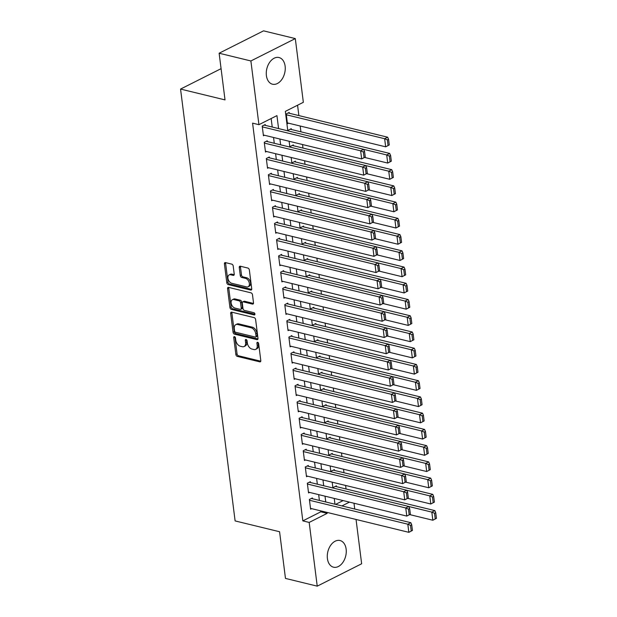 <?xml version="1.0" encoding="UTF-8"?>
<svg xmlns="http://www.w3.org/2000/svg" width="617" height="617" viewBox="0 0 617 617"><rect width="100%" height="100%" fill="white"/><g stroke="black" fill="none" stroke-linecap="round" stroke-linejoin="round"><path stroke-width="0.93" d="M234.452 336.651A1.211 0.779 -116.7 0 0 234.051 336.689A1.211 0.779 -116.7 0 0 233.72 337.553L235.864 354.49A1.728 1.118 -116.7 0 0 237.306 356.387L259.757 361.847A1.728 1.118 -116.7 0 0 260.328 361.801A1.728 1.118 -116.7 0 0 260.798 360.559L258.662 343.63A1.211 0.779 -116.7 0 0 257.651 342.296A1.211 0.779 -116.7 0 0 257.243 342.335A1.211 0.779 -116.7 0 0 256.919 343.199L257.196 345.397A5.53 3.571 -116.7 0 1 255.693 349.361A5.53 3.571 -116.7 0 1 253.849 349.523L251.975 349.068A5.53 3.571 -116.7 0 1 247.34 342.998L247.062 340.8A1.211 0.779 -116.7 0 0 246.052 339.473A1.211 0.779 -116.7 0 0 245.651 339.512A1.211 0.779 -116.7 0 0 245.319 340.376L245.597 342.566A5.53 3.571 -116.7 0 1 244.093 346.538A5.53 3.571 -116.7 0 1 242.25 346.7L240.383 346.245A5.53 3.571 -116.7 0 1 235.748 340.168L235.47 337.977A1.211 0.779 -116.7 0 0 234.452 336.651M234.915 336.913A1.211 0.779 -116.7 0 0 234.923 336.951L237.059 353.88A1.728 1.118 -116.7 0 0 238.509 355.778L260.767 361.2M258.114 342.566A1.211 0.779 -116.7 0 0 258.114 342.597L258.392 344.787L257.196 345.397M246.515 339.743A1.211 0.779 -116.7 0 0 246.522 339.774L246.8 341.965L245.597 342.566M285.123 66.158A13.728 9.186 -76.3 0 1 272.513 84.213A13.728 9.186 -76.3 0 1 266.397 75.59A13.728 9.186 -76.3 0 1 279.007 57.535A13.728 9.186 -76.3 0 1 285.123 66.158M346.137 549.138A13.728 9.186 -76.3 0 1 333.527 567.193A13.728 9.186 -76.3 0 1 327.411 558.578A13.728 9.186 -76.3 0 1 340.021 540.523A13.728 9.186 -76.3 0 1 346.137 549.138M233.211 266.035A1.728 1.118 -116.7 0 0 231.761 264.138L225.46 262.603A1.728 1.118 -116.7 0 0 224.889 262.657A1.728 1.118 -116.7 0 0 224.418 263.891L226.794 282.694A1.728 1.118 -116.7 0 0 228.244 284.591L250.687 290.059A1.728 1.118 -116.7 0 0 251.266 290.005A1.728 1.118 -116.7 0 0 251.728 288.771L249.353 269.968A1.728 1.118 -116.7 0 0 247.911 268.071L240.298 266.22A1.728 1.118 -116.7 0 0 239.728 266.266A1.728 1.118 -116.7 0 0 239.257 267.508L240.275 275.552A1.728 1.118 -116.7 0 0 241.717 277.449L245.497 278.367A4.62 2.985 -116.7 0 1 249.129 282.362A4.62 2.985 -116.7 0 1 248.111 286.758A4.62 2.985 -116.7 0 1 246.569 286.897L231.791 283.296A4.62 2.985 -116.7 0 1 228.159 279.308A4.62 2.985 -116.7 0 1 229.177 274.904A4.62 2.985 -116.7 0 1 230.719 274.773L233.18 275.375A1.728 1.118 -116.7 0 0 233.758 275.321A1.728 1.118 -116.7 0 0 234.221 274.079L233.211 266.035M356.048 519.468L361.647 563.776L317.231 586.15L285.47 578.414L279.578 531.738L235.108 520.918L180.557 89.072L225.02 99.9L219.128 53.224L250.888 60.96L295.304 38.586L303.348 102.306L285.347 111.376L287.8 130.827M317.231 586.15L309.179 522.429L327.187 513.359L327.072 512.411M278.583 128.583L276.94 115.61L258.932 124.68L252.584 123.13L302.831 520.879L309.179 522.429M258.932 124.68L250.888 60.96M231.722 312.163A1.728 1.118 -116.7 0 0 231.144 312.21A1.728 1.118 -116.7 0 0 230.681 313.451L233.056 332.255A1.728 1.118 -116.7 0 0 234.499 334.152L256.95 339.62A1.728 1.118 -116.7 0 0 257.52 339.566A1.728 1.118 -116.7 0 0 257.991 338.332L255.615 319.521A1.728 1.118 -116.7 0 0 254.165 317.632L231.722 312.163M229.925 307.474L227.55 288.671A1.728 1.118 -116.7 0 1 228.02 287.437A1.728 1.118 -116.7 0 1 228.591 287.383L251.042 292.851A1.728 1.118 -116.7 0 1 252.484 294.749L253.502 302.793A1.728 1.118 -116.7 0 1 253.032 304.034A1.728 1.118 -116.7 0 1 252.461 304.081L243.353 301.867A1.728 1.118 -116.7 0 0 242.782 301.914A1.728 1.118 -116.7 0 0 242.311 303.155L242.982 308.492A1.728 1.118 -116.7 0 0 244.432 310.39L253.911 312.696A1.211 0.779 -116.7 0 1 254.86 313.745A1.211 0.779 -116.7 0 1 254.597 314.894A1.211 0.779 -116.7 0 1 254.189 314.932L231.367 309.372A1.728 1.118 -116.7 0 1 229.925 307.474L231.12 306.873L228.745 288.07L227.55 288.671M289.319 113.258L289.219 112.448L286.219 113.96L287.445 123.701L288.501 123.169M291.371 129.493L291.27 128.683L288.27 130.195L288.363 130.966M293.422 145.728L293.322 144.918L290.322 146.43L290.414 147.201M295.474 161.963L295.373 161.153L292.373 162.664L292.466 163.436M297.525 178.197L297.425 177.387L294.417 178.899L294.517 179.67M299.577 194.432L299.476 193.622L296.469 195.134L296.569 195.905M301.628 210.667L301.52 209.857L298.52 211.369L298.62 212.14M303.68 226.902L303.572 226.092L300.572 227.604L300.672 228.375M305.731 243.137L305.623 242.327L302.623 243.838L302.723 244.61M307.783 259.371L307.675 258.562L304.675 260.073L304.775 260.844M309.827 275.606L309.726 274.796L306.726 276.308L306.826 277.079M311.878 291.841L311.778 291.031L308.778 292.543L308.878 293.314M313.93 308.076L313.829 307.266L310.829 308.778L310.929 309.549M315.981 324.311L315.881 323.501L312.881 325.012L312.973 325.784M318.033 340.545L317.932 339.736L314.932 341.247L315.025 342.019M320.084 356.78L319.984 355.97L316.984 357.482L317.076 358.253M322.136 373.015L322.035 372.205L319.035 373.717L319.128 374.488M324.187 389.25L324.087 388.44L321.079 389.952L321.179 390.723M326.239 405.485L326.131 404.675L323.131 406.187L323.231 406.958M328.29 421.719L328.182 420.91L325.182 422.421L325.282 423.193M330.342 437.954L330.234 437.144L327.234 438.656L327.334 439.427M332.393 454.189L332.285 453.379L329.285 454.891L329.385 455.662M334.437 470.424L334.337 469.614L331.337 471.126L331.437 471.897M312.48 498.752L312.379 497.942L309.379 499.454L310.613 509.195L311.662 508.663M310.428 482.517L310.328 481.707L307.328 483.219L308.562 492.96L309.611 492.428M308.384 466.282L308.276 465.473L305.276 466.984L306.51 476.725L307.559 476.193M306.333 450.048L306.225 449.238L303.225 450.749L304.459 460.49L305.508 459.958M304.281 433.813L304.173 433.003L301.173 434.515L302.407 444.255L303.456 443.723M302.23 417.578L302.129 416.768L299.122 418.28L300.356 428.021L301.404 427.488M300.178 401.343L300.078 400.533L297.07 402.045L298.304 411.786L299.361 411.254M298.127 385.108L298.026 384.298L295.026 385.81L296.253 395.551L297.309 395.019M296.075 368.873L295.975 368.064L292.975 369.575L294.201 379.316L295.258 378.784M294.024 352.639L293.923 351.829L290.923 353.34L292.149 363.081L293.206 362.549M291.972 336.404L291.872 335.594L288.872 337.106L290.098 346.847L291.155 346.314M289.921 320.169L289.82 319.359L286.82 320.871L288.046 330.612L289.103 330.08M287.869 303.934L287.769 303.124L284.769 304.636L285.995 314.377L287.052 313.845M285.818 287.699L285.717 286.89L282.717 288.401L283.951 298.142L285 297.61M283.774 271.465L283.666 270.655L280.666 272.166L281.9 281.907L282.948 281.375M281.722 255.23L281.614 254.42L278.614 255.932L279.848 265.672L280.897 265.14M279.671 238.995L279.563 238.185L276.563 239.697L277.797 249.438L278.845 248.906M277.619 222.76L277.511 221.95L274.511 223.462L275.745 233.203L276.794 232.671M275.568 206.525L275.467 205.716L272.459 207.227L273.693 216.968L274.742 216.436M273.516 190.291L273.416 189.481L270.416 190.992L271.642 200.733L272.699 200.201M271.465 174.056L271.364 173.246L268.364 174.758L269.59 184.498L270.647 183.966M269.413 157.821L269.313 157.011L266.313 158.523L267.539 168.264L268.596 167.731M267.362 141.586L267.261 140.776L264.261 142.288L265.487 152.029L266.544 151.497M302.831 520.879L320.832 511.809L320.717 510.868M319.398 500.433L318.665 494.633M317.346 484.198L316.614 478.399M315.295 467.964L314.562 462.164M313.243 451.729L312.51 445.929M311.192 435.494L310.459 429.694M309.148 419.259L308.407 413.459M307.096 403.024L306.364 397.225M305.045 386.79L304.312 380.99M302.993 370.555L302.261 364.755M300.942 354.32L300.209 348.52M298.89 338.085L298.158 332.285M296.839 321.85L296.106 316.051M294.787 305.623L294.054 299.816M292.736 289.388L292.003 283.581M290.684 273.154L289.951 267.346M288.633 256.919L287.9 251.111M286.581 240.684L285.848 234.876M284.537 224.449L283.797 218.642M282.486 208.214L281.753 202.407M280.434 191.98L279.702 186.172M278.383 175.745L277.65 169.937M276.331 159.51L275.598 153.702M274.28 143.275L273.547 137.468M272.228 127.04L271.156 118.526M265.31 125.351L265.21 124.541L262.21 126.053L263.436 135.794L264.492 135.262M346.044 488.98L345.597 485.456M343.993 472.745L343.546 469.221M341.941 456.511L341.494 452.986M339.89 440.276L339.443 436.751M337.838 424.041L337.391 420.516M335.787 407.806L335.339 404.282M333.735 391.571L333.288 388.047M331.684 375.337L331.244 371.812M329.632 359.102L329.193 355.577M327.581 342.867L327.141 339.342M325.537 326.632L325.09 323.107M323.485 310.397L323.038 306.873M321.434 294.17L320.987 290.638M319.382 277.935L318.935 274.403M317.331 261.701L316.883 258.168M315.279 245.466L314.832 241.933M313.228 229.231L312.78 225.699M311.176 212.996L310.729 209.464M309.125 196.761L308.677 193.229M307.073 180.526L306.626 176.994M305.022 164.292L304.582 160.759M302.97 148.057L302.531 144.525M300.919 131.822L300.186 126.015M298.875 115.587L297.564 105.222M335.594 504.382L343.121 500.588M336.489 486.659L336.388 485.849L333.388 487.361L333.488 488.132M221.071 68.664L180.557 89.072M219.128 53.224L263.544 30.85L295.304 38.586M353.996 503.233L354.736 509.04M341.941 505.925L349.469 502.13M289.118 141.262L289.851 147.062M291.17 157.497L291.903 163.297M293.222 173.732L293.954 179.532M295.273 189.967L296.006 195.766M297.325 206.201L298.057 212.001M299.376 222.436L300.109 228.236M301.428 238.671L302.16 244.471M303.479 254.906L304.212 260.706M305.523 271.141L306.263 276.94M307.575 287.375L308.307 293.175M309.626 303.61L310.359 309.41M311.678 319.845L312.41 325.645M313.729 336.08L314.462 341.88M315.781 352.315L316.513 358.115M317.832 368.55L318.565 374.349M319.884 384.784L320.616 390.584M321.935 401.019L322.668 406.819M323.987 417.254L324.719 423.054M326.038 433.489L326.771 439.289M328.09 449.724L328.822 455.523M330.141 465.958L330.874 471.758M332.185 482.193L332.918 487.993M334.237 498.42L334.969 504.228M325.753 501.983L325.02 496.176M323.701 485.749L322.969 479.941M321.65 469.514L320.917 463.706M319.598 453.279L318.866 447.472M317.547 437.044L316.814 431.237M315.495 420.809L314.763 415.002M313.444 404.575L312.711 398.767M311.392 388.34L310.659 382.532M309.341 372.105L308.608 366.297M307.289 355.87L306.556 350.07M305.245 339.635L304.505 333.836M303.194 323.401L302.461 317.601M301.142 307.166L300.41 301.366M299.091 290.931L298.358 285.131M297.039 274.696L296.307 268.896M294.988 258.461L294.255 252.662M292.936 242.226L292.203 236.427M290.885 225.992L290.152 220.192M288.833 209.757L288.1 203.957M286.782 193.522L286.049 187.722M284.73 177.287L283.997 171.487M282.679 161.052L281.946 155.253M280.627 144.818L279.894 139.018M320.832 511.809L327.187 513.359M244.093 346.538L245.296 345.929A5.53 3.571 -116.7 0 0 246.8 341.965M255.693 349.361L256.888 348.752A5.53 3.571 -116.7 0 0 258.392 344.787M231.907 312.21A1.728 1.118 -116.7 0 0 231.876 312.85L234.252 331.653A1.728 1.118 -116.7 0 0 235.702 333.55L257.96 338.972M234.576 330.928A1.211 0.779 -116.7 0 0 235.594 332.255L255.291 337.052A1.211 0.779 -116.7 0 0 255.7 337.021A1.211 0.779 -116.7 0 0 256.024 336.149L255.731 333.843A5.53 3.571 -116.7 0 0 251.096 327.766L237.63 324.488A5.53 3.571 -116.7 0 0 235.787 324.65A5.53 3.571 -116.7 0 0 234.283 328.614L234.576 330.928M255.7 337.021L256.896 336.412A1.211 0.779 -116.7 0 0 257.227 335.548L256.024 336.149M235.787 324.65L236.99 324.048A5.53 3.571 -116.7 0 1 238.833 323.886L252.299 327.164A5.53 3.571 -116.7 0 1 256.934 333.234L257.227 335.548M228.776 287.429A1.728 1.118 -116.7 0 0 228.745 288.07M253.471 303.433L244.556 301.258A1.728 1.118 -116.7 0 0 243.977 301.312L242.782 301.914M254.937 314.215L232.57 308.77L231.367 309.372M233.912 299.569A4.62 2.985 -116.7 0 0 232.37 299.7A4.62 2.985 -116.7 0 0 231.352 304.104A4.62 2.985 -116.7 0 0 234.984 308.091L240.19 309.356A1.728 1.118 -116.7 0 0 240.769 309.31A1.728 1.118 -116.7 0 0 241.239 308.068L240.561 302.731A1.728 1.118 -116.7 0 0 239.118 300.834L233.912 299.569L235.108 298.96A4.62 2.985 -116.7 0 0 233.565 299.098L232.37 299.7M240.769 309.31L241.972 308.701A1.728 1.118 -116.7 0 0 242.435 307.467L241.239 308.068M235.108 298.96L240.314 300.232A1.728 1.118 -116.7 0 1 241.764 302.129L242.435 307.467M231.12 306.873A1.728 1.118 -116.7 0 0 232.57 308.77M229.177 274.904L230.372 274.303A4.62 2.985 -116.7 0 1 231.915 274.164L234.198 274.719M248.111 286.758L249.314 286.157A4.62 2.985 -116.7 0 0 250.332 281.753A4.62 2.985 -116.7 0 0 246.692 277.766L245.497 278.367M240.483 266.259A1.728 1.118 -116.7 0 0 240.453 266.899L241.471 274.951A1.728 1.118 -116.7 0 0 242.921 276.848L246.692 277.766M225.645 262.649A1.728 1.118 -116.7 0 0 225.614 263.289L227.989 282.092A1.728 1.118 -116.7 0 0 229.439 283.99L251.705 289.412M436.443 518.357L435.725 512.673L434.522 513.275L435.24 518.959L436.443 518.357L432.841 520.231L409.734 514.601M408.778 506.503L431.823 512.11L434.823 510.598L335.339 486.373M435.24 518.959L432.841 520.231L431.823 512.11L434.522 513.275M435.725 512.673L434.823 510.598M309.479 500.264L407.814 524.203L410.814 522.692L311.33 498.467M412.434 530.45L408.84 532.324L407.814 524.203L410.513 525.375L411.231 531.052L412.434 530.45L411.716 524.766L410.513 525.375M310.505 508.377L408.84 532.324L411.231 531.052M410.814 522.692L411.716 524.766M434.391 502.122L433.674 496.438L432.471 497.04L433.196 502.724L434.391 502.122L430.797 503.996L407.683 498.366M406.726 490.268L429.771 495.875L432.772 494.364L333.288 470.139M433.196 502.724L430.797 503.996L429.771 495.875L432.471 497.04M433.674 496.438L432.772 494.364M432.34 485.887L431.622 480.203L430.427 480.805L431.144 486.489L432.34 485.887L428.746 487.762L405.631 482.132M404.675 474.033L427.72 479.64L430.72 478.129L331.236 453.904M431.144 486.489L428.746 487.762L427.72 479.64L430.427 480.805M431.622 480.203L430.72 478.129M430.288 469.653L429.571 463.969L428.375 464.57L429.093 470.254L430.288 469.653L426.694 471.527L403.587 465.897M402.623 457.799L425.668 463.406L428.668 461.894L329.185 437.669M429.093 470.254L426.694 471.527L425.668 463.406L428.375 464.57M429.571 463.969L428.668 461.894M428.237 453.418L427.519 447.734L426.324 448.335L427.041 454.019L428.237 453.418L424.643 455.292L401.536 449.662M400.572 441.564L423.617 447.171L426.617 445.659L327.133 421.434M427.041 454.019L424.643 455.292L423.617 447.171L426.324 448.335M427.519 447.734L426.617 445.659M307.428 484.029L405.762 507.968L408.762 506.457L309.279 482.232M410.382 514.216L406.788 516.09L405.762 507.968L408.462 509.141L409.187 514.817L410.382 514.216L409.665 508.531L408.462 509.141M308.454 492.142L406.788 516.09L409.187 514.817M408.762 506.457L409.665 508.531M305.376 467.794L403.711 491.734L406.711 490.222L307.227 465.997M408.331 497.981L404.737 499.855L403.711 491.734L406.418 492.906L407.135 498.582L408.331 497.981L407.613 492.297L406.418 492.906M306.402 475.908L404.737 499.855L407.135 498.582M406.711 490.222L407.613 492.297M303.333 451.559L401.659 475.499L404.659 473.987L305.176 449.77M406.279 481.746L402.685 483.62L401.659 475.499L404.366 476.671L405.084 482.347L406.279 481.746L405.562 476.062L404.366 476.671M304.351 459.68L402.685 483.62L405.084 482.347M404.659 473.987L405.562 476.062M301.281 435.324L399.608 459.264L402.608 457.752L303.124 433.535M404.228 465.511L400.634 467.385L399.608 459.264L402.315 460.436L403.032 466.113L404.228 465.511L403.51 459.827L402.315 460.436M302.307 443.446L400.634 467.385L403.032 466.113M402.608 457.752L403.51 459.827M426.185 437.183L425.468 431.499L424.272 432.101L424.99 437.785L426.185 437.183L422.591 439.057L399.484 433.427M398.528 425.329L421.565 430.936L424.565 429.424L325.082 405.199M424.99 437.785L422.591 439.057L421.565 430.936L424.272 432.101M425.468 431.499L424.565 429.424M299.23 419.09L397.556 443.029L400.556 441.517L301.073 417.3M402.176 449.276L398.582 451.15L397.556 443.029L400.263 444.201L400.981 449.878L402.176 449.276L401.459 443.592L400.263 444.201M300.255 427.211L398.582 451.15L400.981 449.878M400.556 441.517L401.459 443.592M424.141 420.948L423.416 415.264L422.221 415.873L422.938 421.55L424.141 420.948L420.539 422.822L397.433 417.192M396.476 409.094L419.514 414.701L422.514 413.189L323.03 388.965M422.938 421.55L420.539 422.822L419.514 414.701L422.221 415.873M423.416 415.264L422.514 413.189M297.178 402.855L395.505 426.794L398.505 425.283L299.021 401.065M400.132 433.041L396.53 434.916L395.505 426.794L398.212 427.967L398.929 433.643L400.132 433.041L399.407 427.357L398.212 427.967M298.204 410.976L396.53 434.916L398.929 433.643M398.505 425.283L399.407 427.357M422.09 404.713L421.372 399.029L420.169 399.639L420.887 405.315L422.09 404.713L418.488 406.588L395.381 400.957M394.425 392.859L417.462 398.466L420.462 396.955L320.979 372.73M420.887 405.315L418.488 406.588L417.462 398.466L420.169 399.639M421.372 399.029L420.462 396.955M295.127 386.62L393.453 410.567L396.453 409.048L296.97 384.831M398.081 416.807L394.479 418.681L393.453 410.567L396.16 411.732L396.878 417.408L398.081 416.807L397.363 411.123L396.16 411.732M296.152 394.741L394.479 418.681L396.878 417.408M396.453 409.048L397.363 411.123M420.038 388.479L419.321 382.795L418.118 383.404L418.835 389.08L420.038 388.479L416.436 390.353L393.33 384.723M392.373 376.625L415.411 382.232L418.411 380.72L318.927 356.495M418.835 389.08L416.436 390.353L415.411 382.232L418.118 383.404M419.321 382.795L418.411 380.72M293.075 370.385L391.402 394.332L394.402 392.821L294.918 368.596M396.029 400.572L392.427 402.446L391.402 394.332L394.109 395.497L394.826 401.173L396.029 400.572L395.312 394.888L394.109 395.497M294.101 378.506L392.427 402.446L394.826 401.173M394.402 392.821L395.312 394.888M417.987 372.244L417.269 366.56L416.066 367.169L416.784 372.845L417.987 372.244L414.385 374.118L391.278 368.488M390.322 360.39L413.359 365.997L416.359 364.485L316.876 340.26M416.784 372.845L414.385 374.118L413.359 365.997L416.066 367.169M417.269 366.56L416.359 364.485M291.023 354.15L389.35 378.098L392.35 376.586L292.867 352.361M393.978 384.337L390.376 386.211L389.35 378.098L392.057 379.262L392.774 384.939L393.978 384.337L393.26 378.653L392.057 379.262M292.049 362.272L390.376 386.211L392.774 384.939M392.35 376.586L393.26 378.653M415.935 356.009L415.218 350.325L414.015 350.934L414.732 356.611L415.935 356.009L412.333 357.883L389.227 352.253M388.27 344.155L411.308 349.762L414.308 348.25L314.824 324.025M414.732 356.611L412.333 357.883L411.308 349.762L414.015 350.934M415.218 350.325L414.308 348.25M288.972 337.915L387.299 361.863L390.299 360.351L290.815 336.126M391.926 368.102L388.324 369.976L387.299 361.863L390.006 363.027L390.723 368.711L391.926 368.102L391.209 362.418L390.006 363.027M289.998 346.037L388.324 369.976L390.723 368.711M390.299 360.351L391.209 362.418M413.884 339.774L413.166 334.09L411.963 334.699L412.68 340.376L413.884 339.774L410.282 341.648L387.175 336.018M386.219 327.92L409.256 333.527L412.264 332.015L312.773 307.79M412.68 340.376L410.282 341.648L409.256 333.527L411.963 334.699M413.166 334.09L412.264 332.015M286.92 321.681L385.247 345.628L388.255 344.116L288.764 319.891M389.875 351.867L386.273 353.742L385.247 345.628L387.954 346.793L388.671 352.477L389.875 351.867L389.157 346.183L387.954 346.793M287.946 329.802L386.273 353.742L388.671 352.477M388.255 344.116L389.157 346.183M411.832 323.539L411.115 317.855L409.912 318.465L410.629 324.141L411.832 323.539L408.23 325.414L385.124 319.783M384.167 311.685L407.205 317.292L410.212 315.781L310.729 291.563M410.629 324.141L408.23 325.414L407.205 317.292L409.912 318.465M411.115 317.855L410.212 315.781M284.869 305.446L383.203 329.393L386.203 327.882L286.72 303.657M387.823 335.633L384.221 337.507L383.203 329.393L385.903 330.558L386.62 336.242L387.823 335.633L387.106 329.948L385.903 330.558M285.895 313.567L384.221 337.507L386.62 336.242M386.203 327.882L387.106 329.948M282.817 289.211L381.152 313.158L384.152 311.647L284.668 287.422M385.772 319.398L382.178 321.272L381.152 313.158L383.851 314.323L384.568 320.007L385.772 319.398L385.054 313.714L383.851 314.323M283.843 297.332L382.178 321.272L384.568 320.007M384.152 311.647L385.054 313.714M280.766 272.976L379.1 296.924L382.1 295.412L282.617 271.187M383.72 303.163L380.126 305.037L379.1 296.924L381.8 298.088L382.525 303.772L383.72 303.163L383.003 297.479L381.8 298.088M281.792 281.097L380.126 305.037L382.525 303.772M382.1 295.412L383.003 297.479M409.781 307.305L409.063 301.62L407.86 302.23L408.577 307.906L409.781 307.305L406.187 309.179L383.072 303.549M382.116 295.45L405.161 301.057L408.161 299.546L308.677 275.329M408.577 307.906L406.187 309.179L405.161 301.057L407.86 302.23M409.063 301.62L408.161 299.546M407.729 291.07L407.012 285.386L405.809 285.995L406.534 291.671L407.729 291.07L404.135 292.944L381.021 287.314M380.064 279.216L403.109 284.823L406.109 283.311L306.626 259.094M406.534 291.671L404.135 292.944L403.109 284.823L405.809 285.995M407.012 285.386L406.109 283.311M405.678 274.835L404.96 269.151L403.765 269.76L404.482 275.437L405.678 274.835L402.083 276.709L378.969 271.079M378.013 262.981L401.058 268.588L404.058 267.076L304.574 242.859M404.482 275.437L402.083 276.709L401.058 268.588L403.765 269.76M404.96 269.151L404.058 267.076M278.714 256.741L377.049 280.689L380.049 279.177L280.565 254.952M381.668 286.928L378.074 288.802L377.049 280.689L379.756 281.853L380.473 287.537L381.668 286.928L380.951 281.244L379.756 281.853M279.74 264.863L378.074 288.802L380.473 287.537M380.049 279.177L380.951 281.244M403.626 258.6L402.909 252.916L401.713 253.525L402.431 259.202L403.626 258.6L400.032 260.474L376.925 254.844M375.961 246.746L399.006 252.353L402.006 250.841L302.523 226.624M402.431 259.202L400.032 260.474L399.006 252.353L401.713 253.525M402.909 252.916L402.006 250.841M276.671 240.507L374.997 264.454L377.997 262.942L278.514 238.717M379.617 270.693L376.023 272.567L374.997 264.454L377.704 265.618L378.422 271.303L379.617 270.693L378.9 265.009L377.704 265.618M277.696 248.628L376.023 272.567L378.422 271.303M377.997 262.942L378.9 265.009M401.574 242.365L400.857 236.681L399.662 237.29L400.379 242.967L401.574 242.365L397.98 244.239L374.874 238.609M373.91 230.511L396.955 236.126L399.955 234.607L300.471 210.389M400.379 242.967L397.98 244.239L396.955 236.126L399.662 237.29M400.857 236.681L399.955 234.607M274.619 224.272L372.946 248.219L375.946 246.707L276.462 222.482M377.565 254.459L373.971 256.333L372.946 248.219L375.653 249.384L376.37 255.068L377.565 254.459L376.848 248.774L375.653 249.384M275.645 232.393L373.971 256.333L376.37 255.068M375.946 246.707L376.848 248.774M399.523 226.13L398.806 220.446L397.61 221.056L398.327 226.732L399.523 226.13L395.929 228.005L372.822 222.375M371.866 214.276L394.903 219.891L397.903 218.379L298.42 194.154M398.327 226.732L395.929 228.005L394.903 219.891L397.61 221.056M398.806 220.446L397.903 218.379M272.567 208.037L370.894 231.984L373.894 230.473L274.411 206.248M375.522 238.224L371.92 240.098L370.894 231.984L373.601 233.149L374.318 238.833L375.522 238.224L374.797 232.547L373.601 233.149M273.593 216.158L371.92 240.098L374.318 238.833M373.894 230.473L374.797 232.547M397.479 209.896L396.762 204.212L395.559 204.821L396.276 210.505L397.479 209.896L393.877 211.77L370.771 206.14M369.814 198.042L392.852 203.656L395.852 202.145L296.368 177.92M396.276 210.505L393.877 211.77L392.852 203.656L395.559 204.821M396.762 204.212L395.852 202.145M270.516 191.802L368.843 215.749L371.843 214.238L272.359 190.013M373.47 221.989L369.868 223.863L368.843 215.749L371.55 216.914L372.267 222.598L373.47 221.989L372.753 216.312L371.55 216.914M271.542 199.923L369.868 223.863L372.267 222.598M371.843 214.238L372.753 216.312M395.428 193.661L394.71 187.977L393.507 188.586L394.224 194.27L395.428 193.661L391.826 195.535L368.719 189.905M367.763 181.807L390.8 187.421L393.8 185.91L294.317 161.685M394.224 194.27L391.826 195.535L390.8 187.421L393.507 188.586M394.71 187.977L393.8 185.91M268.464 175.567L366.791 199.515L369.791 198.003L270.308 173.778M371.419 205.754L367.817 207.628L366.791 199.515L369.498 200.679L370.215 206.363L371.419 205.754L370.701 200.078L369.498 200.679M269.49 183.689L367.817 207.628L370.215 206.363M369.791 198.003L370.701 200.078M393.376 177.426L392.659 171.742L391.456 172.351L392.173 178.035L393.376 177.426L389.774 179.3L366.668 173.678M365.711 165.572L388.749 171.187L391.749 169.675L292.265 145.45M392.173 178.035L389.774 179.3L388.749 171.187L391.456 172.351M392.659 171.742L391.749 169.675M266.413 159.333L364.74 183.28L367.74 181.768L268.256 157.543M369.367 189.519L365.765 191.393L364.74 183.28L367.447 184.444L368.164 190.129L369.367 189.519L368.65 183.843L367.447 184.444M267.439 167.454L365.765 191.393L368.164 190.129M367.74 181.768L368.65 183.843M391.325 161.191L390.607 155.507L389.404 156.116L390.121 161.801L391.325 161.191L387.723 163.065L364.616 157.443M363.66 149.337L386.697 154.952L389.697 153.44L290.214 129.215M390.121 161.801L387.723 163.065L386.697 154.952L389.404 156.116M390.607 155.507L389.697 153.44M264.361 143.098L362.688 167.045L365.688 165.533L266.205 141.308M367.316 173.284L363.714 175.159L362.688 167.045L365.395 168.21L366.112 173.894L367.316 173.284L366.598 167.608L365.395 168.21M265.387 151.219L363.714 175.159L366.112 173.894M365.688 165.533L366.598 167.608M389.273 144.956L388.556 139.272L387.353 139.882L388.07 145.566L389.273 144.956L385.671 146.831L287.345 122.891M286.319 114.77L384.646 138.717L387.646 137.205L288.162 112.98M388.07 145.566L385.671 146.831L384.646 138.717L387.353 139.882M388.556 139.272L387.646 137.205M262.31 126.863L360.637 150.81L363.637 149.299L264.153 125.074M365.264 157.05L361.662 158.924L360.637 150.81L363.344 151.975L364.061 157.659L365.264 157.05L364.547 151.373L363.344 151.975M263.336 134.984L361.662 158.924L364.061 157.659M363.637 149.299L364.547 151.373M234.923 336.951L233.72 337.553M258.114 342.597L256.919 343.199M246.522 339.774L245.319 340.376M260.713 361.361L259.757 361.847M238.509 355.778L237.306 356.387M237.059 353.88L235.864 354.49M257.906 339.134L256.95 339.62M235.702 333.55L234.499 334.152M234.252 331.653L233.056 332.255M231.876 312.85L230.681 313.451M256.934 333.234L255.731 333.843M252.299 327.164L251.096 327.766M238.833 323.886L237.63 324.488M253.417 303.603L252.461 304.081M244.556 301.258L243.353 301.867M254.86 314.593L254.189 314.932M241.764 302.129L240.561 302.731M240.314 300.232L239.118 300.834M234.136 274.889L233.18 275.375M231.915 274.164L230.719 274.773M242.921 276.848L241.717 277.449M241.471 274.951L240.275 275.552M240.453 266.899L239.257 267.508M251.643 289.574L250.687 290.059M229.439 283.99L228.244 284.591M227.989 282.092L226.794 282.694M225.614 263.289L224.418 263.891"/></g></svg>
